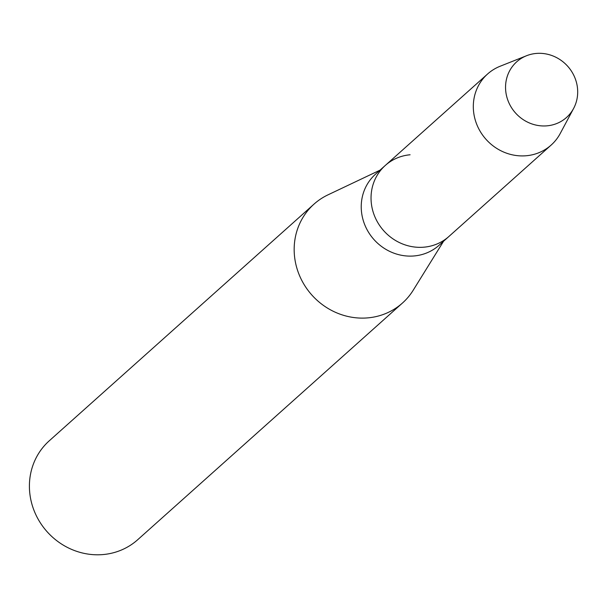 <?xml version="1.0" encoding="UTF-8"?>
<svg xmlns="http://www.w3.org/2000/svg" width="608" height="608" viewBox="0 0 608 608"><rect width="100%" height="100%" fill="white"/><g stroke="black" fill="none" stroke-linecap="round" stroke-linejoin="round"><path stroke-width="0.91" d="M536.15 53.451A37.346 35.021 48.2 0 0 505.962 92.857A37.346 35.021 48.2 0 0 547.094 125.826A37.346 35.021 48.2 0 0 577.273 86.427A37.346 35.021 48.2 0 0 536.15 53.451A37.346 35.021 48.2 0 0 526.551 55.731A37.346 35.021 48.2 0 0 507.072 97.85A37.346 35.021 48.2 0 0 547.094 125.826A37.346 35.021 48.2 0 0 573.633 108.399A37.346 35.021 48.2 0 0 570.935 70.391A37.346 35.021 48.2 0 0 536.15 53.451M410.096 154.774A47.675 44.711 48.2 0 0 385.312 165.429L375.508 174.192A47.675 44.711 48.2 0 0 365.955 227.506A47.675 44.711 48.2 0 0 414.268 255.938A47.675 44.711 48.2 0 0 439.052 245.282L448.864 236.512A47.675 44.711 48.2 0 1 424.072 247.167A47.675 44.711 48.2 0 0 448.864 236.512L551.137 145.084A47.675 44.711 48.2 0 0 560.234 133.486L573.633 108.399M385.312 165.429A47.675 44.711 48.2 0 0 375.759 218.743A47.675 44.711 48.2 0 0 424.072 247.167A47.675 44.711 48.2 0 1 375.759 218.743A47.675 44.711 48.2 0 1 385.312 165.429L487.586 74.001A47.675 44.711 48.2 0 0 478.032 127.308A47.675 44.711 48.2 0 0 526.346 155.739A47.675 44.711 48.2 0 0 551.137 145.084M380.03 170.156L327.986 194.849A66.348 62.221 48.2 0 0 314.032 204.106A66.348 62.221 48.2 0 0 300.74 278.297A66.348 62.221 48.2 0 0 367.977 317.862A66.348 62.221 48.2 0 0 402.473 303.027A66.348 62.221 48.2 0 0 413.227 290.198L443.574 241.239M314.032 204.106L49.278 440.792A66.348 62.221 48.2 0 0 35.978 514.984A66.348 62.221 48.2 0 0 103.216 554.549A66.348 62.221 48.2 0 0 137.712 539.714L402.473 303.027M526.551 55.731L500.126 66.249A47.675 44.711 48.2 0 0 487.586 74.001"/></g></svg>
